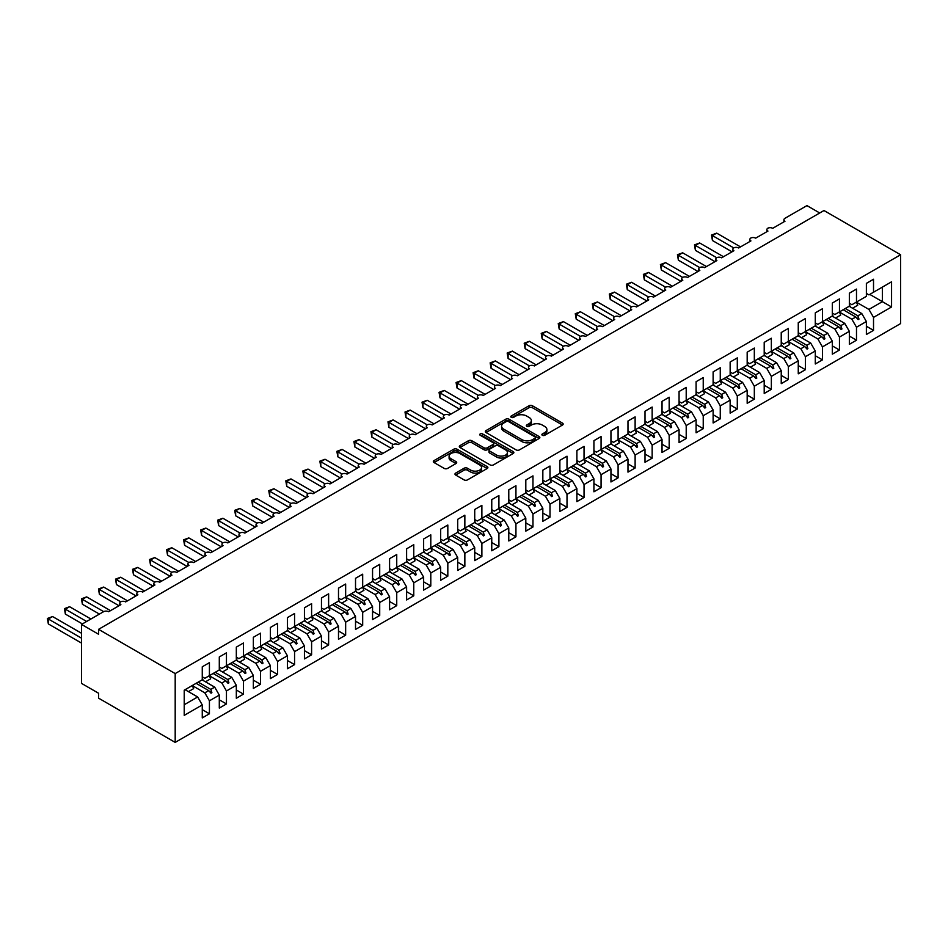 <?xml version="1.0" encoding="UTF-8"?>
<svg xmlns="http://www.w3.org/2000/svg" width="948" height="948" viewBox="0 0 948 948"><rect width="100%" height="100%" fill="white"/><g stroke="black" fill="none" stroke-linecap="round" stroke-linejoin="round"><path stroke-width="1.42" d="M542.375 435.298A1.659 0.96 0 0 0 544.709 435.298L562.472 425.036A2.358 1.363 0 0 0 563.159 424.076A2.358 1.363 0 0 0 562.472 423.104L532.385 405.744A2.358 1.363 0 0 0 529.043 405.744L511.28 415.994A1.659 0.96 0 0 0 510.794 416.67A1.659 0.96 0 0 0 511.28 417.345A1.659 0.96 0 0 0 513.626 417.345L515.925 416.018A7.56 4.373 0 0 1 526.626 416.018L529.126 417.464A7.56 4.373 0 0 1 531.342 420.556A7.56 4.373 0 0 1 529.126 423.638L526.827 424.965A1.659 0.96 0 0 0 526.341 425.64A1.659 0.96 0 0 0 526.827 426.316A1.659 0.96 0 0 0 529.174 426.316L531.472 424.988A7.56 4.373 0 0 1 542.161 424.988L544.673 426.434A7.56 4.373 0 0 1 546.889 429.527A7.56 4.373 0 0 1 544.673 432.62L542.375 433.947A1.659 0.96 0 0 0 541.889 434.622A1.659 0.96 0 0 0 542.375 435.298L542.375 433.947M455.668 473.099A2.358 1.363 0 0 0 454.981 474.059A2.358 1.363 0 0 0 455.668 475.031L464.105 479.901A2.358 1.363 0 0 0 467.447 479.901L487.177 468.513A2.358 1.363 0 0 0 487.865 467.554A2.358 1.363 0 0 0 487.177 466.582L457.09 449.21A2.358 1.363 0 0 0 453.748 449.21L434.018 460.598A2.358 1.363 0 0 0 433.331 461.569A2.358 1.363 0 0 0 434.018 462.529L444.221 468.419A2.358 1.363 0 0 0 447.563 468.419L456 463.548A2.358 1.363 0 0 0 456.699 462.577A2.358 1.363 0 0 0 456 461.617L450.94 458.69A6.328 3.65 0 0 1 449.091 456.118A6.328 3.65 0 0 1 453.002 452.741A6.328 3.65 0 0 1 459.887 453.535L479.7 464.97A6.328 3.65 0 0 1 481.548 467.554A6.328 3.65 0 0 1 477.638 470.919A6.328 3.65 0 0 1 470.753 470.125L467.447 468.229A2.358 1.363 0 0 0 464.105 468.229L455.668 473.099L455.668 475.031M900.6 254.763L175.19 673.578L175.19 742.391L900.6 323.588L900.6 254.763L823.978 210.527L98.568 629.33L98.568 634.248L81.54 624.412L103.51 611.733A3.614 2.086 180 0 1 108.617 611.733L120.882 604.658A3.614 2.086 0 0 1 119.815 603.177A3.614 2.086 0 0 1 120.716 601.802A3.614 2.086 180 0 1 125.646 601.909L137.898 594.823A3.614 2.086 0 0 1 136.844 593.353A3.614 2.086 0 0 1 137.744 591.979A3.614 2.086 180 0 1 142.674 592.073L154.927 584.999A3.614 2.086 0 0 1 153.872 583.518A3.614 2.086 0 0 1 154.773 582.143A3.614 2.086 180 0 1 159.702 582.238L171.955 575.163A3.614 2.086 0 0 1 170.901 573.682A3.614 2.086 0 0 1 171.801 572.319A3.614 2.086 180 0 1 176.731 572.414L188.984 565.328A3.614 2.086 0 0 1 187.929 563.859A3.614 2.086 0 0 1 188.83 562.484A3.614 2.086 180 0 1 193.759 562.579L206.012 555.504A3.614 2.086 0 0 1 204.958 554.023A3.614 2.086 0 0 1 205.858 552.648A3.614 2.086 180 0 1 210.788 552.743L223.041 545.669A3.614 2.086 0 0 1 221.986 544.199A3.614 2.086 0 0 1 222.887 542.825A3.614 2.086 180 0 1 227.816 542.92L240.069 535.833A3.614 2.086 0 0 1 239.014 534.364A3.614 2.086 0 0 1 239.915 532.989A3.614 2.086 180 0 1 244.845 533.084L257.098 526.01A3.614 2.086 0 0 1 256.043 524.528A3.614 2.086 0 0 1 256.932 523.154A3.614 2.086 180 0 1 261.873 523.249L274.126 516.174A3.614 2.086 0 0 1 273.071 514.705A3.614 2.086 0 0 1 273.96 513.33A3.614 2.086 180 0 1 278.902 513.425L291.154 506.339A3.614 2.086 0 0 1 290.1 504.869A3.614 2.086 0 0 1 290.989 503.495A3.614 2.086 180 0 1 295.93 503.589L308.183 496.515A3.614 2.086 0 0 1 307.128 495.034A3.614 2.086 0 0 1 308.017 493.671A3.614 2.086 180 0 1 312.959 493.766L325.211 486.68A3.614 2.086 0 0 1 324.157 485.21A3.614 2.086 0 0 1 325.046 483.836A3.614 2.086 180 0 1 329.987 483.93L342.24 476.856A3.614 2.086 0 0 1 341.185 475.375A3.614 2.086 0 0 1 342.074 474A3.614 2.086 180 0 1 347.015 474.095L359.268 467.02A3.614 2.086 0 0 1 358.214 465.539A3.614 2.086 0 0 1 359.102 464.176A3.614 2.086 180 0 1 364.044 464.271L376.297 457.185A3.614 2.086 0 0 1 375.242 455.715A3.614 2.086 0 0 1 376.131 454.341A3.614 2.086 180 0 1 381.072 454.436L393.325 447.361A3.614 2.086 0 0 1 392.271 445.88A3.614 2.086 0 0 1 393.159 444.505A3.614 2.086 180 0 1 398.101 444.6L410.354 437.526A3.614 2.086 0 0 1 409.299 436.056A3.614 2.086 0 0 1 410.188 434.682A3.614 2.086 180 0 1 415.129 434.776L427.382 427.69A3.614 2.086 0 0 1 426.327 426.221A3.614 2.086 0 0 1 427.216 424.846A3.614 2.086 180 0 1 432.158 424.941L444.411 417.867A3.614 2.086 0 0 1 443.356 416.385A3.614 2.086 0 0 1 444.245 415.011A3.614 2.086 180 0 1 449.186 415.106L461.439 408.031A3.614 2.086 0 0 1 460.384 406.562A3.614 2.086 0 0 1 461.273 405.187A3.614 2.086 180 0 1 466.215 405.282L478.467 398.196A3.614 2.086 0 0 1 477.413 396.726A3.614 2.086 0 0 1 478.302 395.352A3.614 2.086 180 0 1 483.243 395.446L495.496 388.372A3.614 2.086 0 0 1 494.441 386.891A3.614 2.086 0 0 1 495.33 385.528A3.614 2.086 180 0 1 500.271 385.623L512.524 378.536A3.614 2.086 0 0 1 511.47 377.067A3.614 2.086 0 0 1 512.358 375.692A3.614 2.086 180 0 1 517.288 375.787L529.553 368.713A3.614 2.086 0 0 1 528.498 367.231A3.614 2.086 0 0 1 529.387 365.857A3.614 2.086 180 0 1 534.317 365.952L546.581 358.877A3.614 2.086 0 0 1 545.527 357.396A3.614 2.086 0 0 1 546.415 356.033A3.614 2.086 180 0 1 551.345 356.128L563.61 349.042A3.614 2.086 0 0 1 562.555 347.572A3.614 2.086 0 0 1 563.444 346.198A3.614 2.086 180 0 1 568.373 346.293L580.638 339.218A3.614 2.086 0 0 1 579.584 337.737A3.614 2.086 0 0 1 580.472 336.362A3.614 2.086 180 0 1 585.402 336.457L597.667 329.383A3.614 2.086 0 0 1 596.612 327.913A3.614 2.086 0 0 1 597.501 326.539A3.614 2.086 180 0 1 602.43 326.633L614.695 319.547A3.614 2.086 0 0 1 613.64 318.078A3.614 2.086 0 0 1 614.529 316.703A3.614 2.086 180 0 1 619.459 316.798L631.724 309.723A3.614 2.086 0 0 1 630.669 308.242A3.614 2.086 0 0 1 631.558 306.868A3.614 2.086 180 0 1 636.487 306.962L648.752 299.888A3.614 2.086 0 0 1 647.697 298.419A3.614 2.086 0 0 1 648.586 297.044A3.614 2.086 180 0 1 653.516 297.139L665.78 290.052A3.614 2.086 0 0 1 664.726 288.583A3.614 2.086 0 0 1 665.615 287.208A3.614 2.086 180 0 1 670.544 287.303L682.809 280.229A3.614 2.086 0 0 1 681.754 278.748A3.614 2.086 0 0 1 682.643 277.385A3.614 2.086 180 0 1 687.573 277.48L699.837 270.393A3.614 2.086 0 0 1 698.783 268.924A3.614 2.086 0 0 1 699.671 267.549A3.614 2.086 180 0 1 704.601 267.644L716.866 260.57A3.614 2.086 0 0 1 715.811 259.088A3.614 2.086 0 0 1 716.7 257.714A3.614 2.086 180 0 1 721.629 257.809L733.894 250.734A3.614 2.086 0 0 1 732.84 249.265A3.614 2.086 0 0 1 733.728 247.89A3.614 2.086 180 0 1 738.658 247.985L750.923 240.899A3.614 2.086 0 0 1 749.868 239.429A3.614 2.086 0 0 1 750.757 238.055A3.614 2.086 180 0 1 755.686 238.149L767.951 231.075A3.614 2.086 0 0 1 766.896 229.594A3.614 2.086 0 0 1 767.785 228.219A3.614 2.086 180 0 1 772.715 228.314L784.98 221.239A3.614 2.086 0 0 1 783.925 219.77A3.614 2.086 0 0 1 784.98 218.289L806.949 205.609L819.712 212.98M175.19 673.578L98.568 629.33M516.091 449.885A2.358 1.363 0 0 0 519.433 449.885L539.151 438.497A2.358 1.363 0 0 0 539.85 437.538A2.358 1.363 0 0 0 539.151 436.578L509.064 419.206A2.358 1.363 0 0 0 505.722 419.206L486.004 430.593A2.358 1.363 0 0 0 485.317 431.553A2.358 1.363 0 0 0 486.004 432.513L516.091 449.885M480.897 435.653A1.659 0.96 0 0 1 482.579 435.879L482.579 433.923L513.164 451.58A2.358 1.363 0 0 1 513.852 452.54A2.358 1.363 0 0 1 513.164 453.511L493.446 464.899A2.358 1.363 0 0 1 490.104 464.899L460.017 447.527L468.454 442.692L468.454 440.725L460.017 445.596A2.358 1.363 0 0 0 459.318 446.555A2.358 1.363 0 0 0 460.017 447.527L460.017 445.596M468.454 442.692A2.358 1.363 0 0 1 471.796 442.692L471.796 440.725A2.358 1.363 0 0 0 468.454 440.725M471.796 440.725L484.001 447.764A2.358 1.363 0 0 0 487.343 447.764L492.936 444.529A2.358 1.363 0 0 0 493.635 443.569A2.358 1.363 0 0 0 492.936 442.598L480.233 435.274A1.659 0.96 0 0 1 479.747 434.599A1.659 0.96 0 0 1 480.778 433.71A1.659 0.96 0 0 1 482.579 433.923M202.268 676.813L204.827 678.294L209.425 675.64L209.425 662.664L202.268 666.788L202.268 679.763L184.22 690.191L184.22 715.361L202.268 704.933L197.67 696.97L185.073 689.694M202.268 709.649L209.425 713.785L209.425 700.809L219.296 695.109L214.698 687.134L202.102 679.87M188.439 691.637L193.629 688.639A19.268 11.127 60 0 0 192.243 685.558L204.827 692.846L209.425 700.809M219.296 666.989L221.856 668.459L226.453 665.804L226.453 652.828L219.296 656.952L219.296 669.94L209.425 675.64M219.296 699.825L226.453 703.949L226.453 690.974L236.325 685.274L231.727 677.31L219.13 670.035M205.467 681.813L210.657 678.815A19.268 11.127 60 0 0 209.271 675.723L221.856 683.01L226.453 690.974M236.325 657.154L238.884 658.635L243.482 655.98L243.482 642.993L236.325 647.129L236.325 660.104L226.453 665.804M236.325 689.99L243.482 694.126L243.482 681.138L253.353 675.438L248.755 667.475L236.159 660.199M226.323 665.923L238.884 673.175L243.482 681.138M253.353 647.318L255.913 648.799L260.51 646.145L260.51 633.169L253.353 637.293L253.353 650.269L243.482 655.98M253.353 680.154L260.51 684.29L260.51 671.314L270.381 665.615L265.784 657.651L253.187 650.375M239.524 662.142L244.714 659.144A19.268 11.127 60 0 0 243.328 656.063L255.913 663.351L260.51 671.314M270.381 637.494L272.941 638.964L277.539 636.309L277.539 623.334L270.381 627.469L270.381 640.445L260.51 646.145M270.381 670.331L277.539 674.455L277.539 661.479L287.41 655.779L282.812 647.816L270.216 640.54M260.38 646.263L272.941 653.516L277.539 661.479M287.41 627.659L289.969 629.14L294.567 626.486L294.567 613.498L287.41 617.634L287.41 630.61L277.539 636.309M287.41 660.495L294.567 664.631L294.567 651.655L304.438 645.944L299.841 637.98L287.244 630.704M273.581 642.483L278.771 639.485A19.268 11.127 60 0 0 277.385 636.404L289.969 643.692L294.567 651.655M304.438 617.835L306.998 619.305L311.596 616.65L311.596 603.675L304.438 607.798L304.438 620.774L294.567 626.486M304.438 650.672L311.596 654.795L311.596 641.82L321.467 636.12L316.869 628.157L304.272 620.881M294.437 626.604L306.998 633.856L311.596 641.82M321.467 608L324.026 609.469L328.624 606.815L328.624 593.839L321.467 597.975L321.467 610.95L311.596 616.65M321.467 640.836L328.624 644.96L328.624 631.984L338.495 626.284L333.897 618.321L321.301 611.045M311.465 616.769L324.026 624.021L328.624 631.984M338.495 598.164L341.055 599.646L345.653 596.991L345.653 584.015L338.495 588.139L338.495 601.115L328.624 606.815M338.495 631.001L345.653 635.136L345.653 622.161L355.524 616.449L350.926 608.486L338.329 601.21M328.482 606.933L341.055 614.197L345.653 622.161M355.524 588.341L358.083 589.81L362.681 587.156L362.681 574.18L355.524 578.304L355.524 591.291L345.653 596.991M355.524 621.177L362.681 625.301L362.681 612.325L372.552 606.625L367.954 598.662L355.358 591.386M345.51 597.11L358.083 604.362L362.681 612.325M372.552 578.505L375.112 579.975L379.71 577.32L379.71 564.344L372.552 568.48L372.552 581.456L362.681 587.156M372.552 611.341L379.71 615.465L379.71 602.49L389.581 596.79L384.983 588.827L372.386 581.551M362.539 587.274L375.112 594.526L379.71 602.49M389.581 568.67L392.14 570.151L396.738 567.496L396.738 554.521L389.581 558.645L389.581 571.62L379.71 577.32M389.581 601.506L396.738 605.642L396.738 592.666L406.609 586.966L402.011 579.003L389.415 571.727M379.567 577.451L392.14 584.703L396.738 592.666M406.609 558.846L409.169 560.315L413.766 557.661L413.766 544.685L406.609 548.809L406.609 561.797L396.738 567.496M406.609 591.682L413.766 595.806L413.766 582.83L423.638 577.131L419.04 569.167L406.443 561.891M396.596 567.615L409.169 574.867L413.766 582.83M423.638 549.011L426.197 550.492L430.795 547.837L430.795 534.85L423.638 538.985L423.638 551.961L413.766 557.661M423.638 581.847L430.795 585.983L430.795 572.995L440.666 567.295L436.068 559.332L423.472 552.056M413.624 557.779L426.197 565.032L430.795 572.995M440.666 539.175L443.226 540.656L447.823 538.002L447.823 525.026L440.666 529.15L440.666 542.126L430.795 547.837M440.666 572.011L447.823 576.147L447.823 563.171L457.694 557.471L453.097 549.508L440.5 542.232M426.837 553.999L432.027 551.001A19.268 11.127 60 0 0 430.641 547.92L443.226 555.208L447.823 563.171M457.694 529.351L460.254 530.821L464.852 528.166L464.852 515.191L457.694 519.326L457.694 532.302L447.823 538.002M457.694 562.188L464.852 566.312L464.852 553.336L474.723 547.636L470.125 539.673L457.529 532.397M443.865 544.176L449.056 541.178A19.268 11.127 60 0 0 447.669 538.085L460.254 545.373L464.852 553.336M474.723 519.516L477.282 520.997L481.88 518.343L481.88 505.367L474.723 509.491L474.723 522.466L464.852 528.166M474.723 552.352L481.88 556.488L481.88 543.512L491.751 537.8L487.154 529.837L474.557 522.561M460.894 534.34L466.084 531.342A19.268 11.127 60 0 0 464.698 528.261L477.282 535.549L481.88 543.512M491.751 509.692L494.311 511.162L498.909 508.507L498.909 495.531L491.751 499.655L491.751 512.631L481.88 518.343M491.751 542.529L498.909 546.652L498.909 533.677L508.78 527.977L504.182 520.014L491.585 512.738M481.738 518.461L494.311 525.713L498.909 533.677M508.78 499.857L511.339 501.326L515.937 498.672L515.937 485.696L508.78 489.832L508.78 502.807L498.909 508.507M508.78 532.693L515.937 536.817L515.937 523.841L525.808 518.141L521.21 510.178L508.614 502.902M494.951 514.681L500.141 511.683A19.268 11.127 60 0 0 498.755 508.59L511.339 515.878L515.937 523.841M525.808 490.021L528.368 491.502L532.966 488.848L532.966 475.872L525.808 479.996L525.808 492.972L515.937 498.672M525.808 522.858L532.966 526.993L532.966 514.017L542.837 508.306L538.239 500.343L525.642 493.067M515.795 498.802L528.368 506.054L532.966 514.017M542.837 480.198L545.396 481.667L549.994 479.013L549.994 466.037L542.837 470.161L542.837 483.148L532.966 488.848M542.837 513.034L549.994 517.158L549.994 504.182L559.865 498.482L555.267 490.519L542.671 483.243M532.823 488.967L545.396 496.219L549.994 504.182M559.865 470.362L562.413 471.831L567.011 469.177L567.011 456.201L559.865 460.337L559.865 473.313L549.994 479.013M559.865 503.198L567.011 507.322L567.011 494.346L576.894 488.647L572.296 480.683L559.699 473.408M549.852 479.131L562.413 486.383L567.011 494.346M576.894 460.527L579.441 462.008L584.039 459.353L584.039 446.378L576.894 450.501L576.894 463.477L567.011 469.177M576.894 493.363L584.039 497.499L584.039 484.523L593.922 478.823L589.324 470.86L576.728 463.584M566.88 469.307L579.441 476.56L584.039 484.523M593.922 450.703L596.47 452.172L601.068 449.518L601.068 436.542L593.922 440.678L593.922 453.654L584.039 459.353M593.922 483.539L601.068 487.663L601.068 474.687L610.95 468.987L606.353 461.024L593.756 453.748M583.909 459.472L596.47 466.724L601.068 474.687M610.95 440.867L613.498 442.349L618.096 439.694L618.096 426.707L610.95 430.842L610.95 443.818L601.068 449.518M610.95 473.704L618.096 477.839L618.096 464.852L627.979 459.152L623.381 451.189L610.785 443.913M600.937 449.636L613.498 456.889L618.096 464.852M627.979 431.032L630.527 432.513L635.124 429.859L635.124 416.883L627.979 421.007L627.979 433.983L618.096 439.694M627.979 463.88L635.124 468.004L635.124 455.028L645.007 449.328L640.41 441.365L627.801 434.089M617.966 439.813L630.527 447.065L635.124 455.028M645.007 421.208L647.555 422.678L652.153 420.023L652.153 407.048L645.007 411.183L645.007 424.159L635.124 429.859M645.007 454.045L652.153 458.168L652.153 445.193L662.036 439.493L657.438 431.53L644.83 424.254M634.994 429.977L647.555 437.229L652.153 445.193M662.036 411.373L664.584 412.854L669.181 410.2L669.181 397.224L662.036 401.348L662.036 414.323L652.153 420.023M662.036 444.209L669.181 448.345L669.181 435.369L679.064 429.657L674.466 421.694L661.858 414.418M652.023 420.142L664.584 427.406L669.181 435.369M679.064 401.549L681.612 403.019L686.21 400.364L686.21 387.388L679.064 391.512L679.064 404.488L669.181 410.2M679.064 434.385L686.21 438.509L686.21 425.534L696.093 419.834L691.495 411.87L678.886 404.595M665.235 416.373L670.426 413.364A19.268 11.127 60 0 0 669.039 410.283L681.612 417.57L686.21 425.534M696.093 391.714L698.64 393.183L703.238 390.529L703.238 377.553L696.093 381.689L696.093 394.664L686.21 400.364M696.093 424.55L703.238 428.674L703.238 415.698L713.121 409.998L708.523 402.035L695.915 394.759M682.264 406.538L687.454 403.54A19.268 11.127 60 0 0 686.068 400.447L698.64 407.735L703.238 415.698M713.121 381.878L715.669 383.359L720.267 380.705L720.267 367.729L713.121 371.853L713.121 384.829L703.238 390.529M713.121 414.714L720.267 418.85L720.267 405.874L730.15 400.163L725.552 392.199L712.943 384.924M699.292 396.702L704.483 393.704A19.268 11.127 60 0 0 703.096 390.623L715.669 397.911L720.267 405.874M730.15 372.054L732.697 373.524L737.295 370.869L737.295 357.894L730.15 362.018L730.15 375.005L720.267 380.705M730.15 404.891L737.295 409.015L737.295 396.039L747.178 390.339L742.58 382.376L729.972 375.1M716.321 386.879L721.511 383.881A19.268 11.127 60 0 0 720.125 380.788L732.697 388.076L737.295 396.039M747.178 362.219L749.726 363.688L754.324 361.034L754.324 348.058L747.178 352.194L747.178 365.17L737.295 370.869M747.178 395.055L754.324 399.191L754.324 386.203L764.207 380.504L759.609 372.54L747 365.264M737.165 370.988L749.726 378.24L754.324 386.203M764.207 352.383L766.754 353.865L771.352 351.21L771.352 338.235L764.207 342.358L764.207 355.334L754.324 361.034M764.207 385.22L771.352 389.355L771.352 376.38L781.235 370.68L776.637 362.717L764.029 355.441M754.193 361.164L766.754 368.416L771.352 376.38M781.235 342.56L783.783 344.029L788.38 341.375L788.38 328.399L781.235 332.535L781.235 345.51L771.352 351.21M781.235 375.396L788.38 379.52L788.38 366.544L798.263 360.844L793.666 352.881L781.057 345.605M771.222 351.329L783.783 358.581L788.38 366.544M798.263 332.724L800.811 334.206L805.409 331.551L805.409 318.564L798.263 322.699L798.263 335.675L788.38 341.375M798.263 365.561L805.409 369.696L805.409 356.709L815.292 351.009L810.694 343.046L798.086 335.77M788.25 341.493L800.811 348.746L805.409 356.709M815.292 322.889L817.84 324.37L822.437 321.716L822.437 308.74L815.292 312.864L815.292 325.839L805.409 331.551M815.292 355.737L822.437 359.861L822.437 346.885L832.32 341.185L827.723 333.222L815.114 325.946M805.279 331.67L817.84 338.922L822.437 346.885M832.32 313.065L834.868 314.535L839.466 311.88L839.466 298.904L832.32 303.04L832.32 316.016L822.437 321.716M832.32 345.901L839.466 350.025L839.466 337.05L849.349 331.35L844.751 323.387L832.143 316.111M822.307 321.834L834.868 329.086L839.466 337.05M849.349 303.23L851.897 304.711L856.494 302.057L856.494 289.081L849.349 293.205L849.349 306.18L839.466 311.88M849.349 336.066L856.494 340.202L856.494 327.226L866.377 321.514L866.377 334.502L873.523 330.366L873.523 317.39L891.57 306.974L882.375 301.665L882.375 287.114L891.57 281.805L891.57 306.974M839.336 311.999L851.897 319.263L856.494 327.226M866.377 293.406L868.925 294.875L873.523 292.221L873.523 279.245L866.377 283.369L866.377 296.345L856.494 302.057M866.377 326.242L873.523 330.366M856.364 302.175L868.925 309.427L873.523 317.39M81.54 624.412L81.54 683.401L98.568 693.237L98.568 698.155L175.19 742.391M209.425 713.785L202.268 717.909L202.268 704.933M226.453 703.949L219.296 708.085L219.296 695.109M243.482 694.126L236.325 698.249L236.325 685.274M260.51 684.29L253.353 688.414L253.353 675.438M277.539 674.455L270.381 678.59L270.381 665.615M294.567 664.631L287.41 668.755L287.41 655.779M311.596 654.795L304.438 658.919L304.438 645.944M328.624 644.96L321.467 649.096L321.467 636.12M345.653 635.136L338.495 639.26L338.495 626.284M362.681 625.301L355.524 629.436L355.524 616.449M379.71 615.465L372.552 619.601L372.552 606.625M396.738 605.642L389.581 609.765L389.581 596.79M413.766 595.806L406.609 599.942L406.609 586.966M430.795 585.983L423.638 590.106L423.638 577.131M447.823 576.147L440.666 580.271L440.666 567.295M464.852 566.312L457.694 570.447L457.694 557.471M481.88 556.488L474.723 560.612L474.723 547.636M498.909 546.652L491.751 550.776L491.751 537.8M515.937 536.817L508.78 540.952L508.78 527.977M532.966 526.993L525.808 531.117L525.808 518.141M549.994 517.158L542.837 521.293L542.837 508.306M567.011 507.322L559.865 511.458L559.865 498.482M584.039 497.499L576.894 501.622L576.894 488.647M601.068 487.663L593.922 491.799L593.922 478.823M618.096 477.839L610.95 481.963L610.95 468.987M635.124 468.004L627.979 472.128L627.979 459.152M652.153 458.168L645.007 462.304L645.007 449.328M669.181 448.345L662.036 452.469L662.036 439.493M686.21 438.509L679.064 442.633L679.064 429.657M703.238 428.674L696.093 432.809L696.093 419.834M720.267 418.85L713.121 422.974L713.121 409.998M737.295 409.015L730.15 413.15L730.15 400.163M754.324 399.191L747.178 403.315L747.178 390.339M771.352 389.355L764.207 393.479L764.207 380.504M788.38 379.52L781.235 383.656L781.235 370.68M805.409 369.696L798.263 373.82L798.263 360.844M822.437 359.861L815.292 363.985L815.292 351.009M839.466 350.025L832.32 354.161L832.32 341.185M856.494 340.202L849.349 344.325L849.349 331.35M873.523 292.221L891.57 281.805M210.812 674.834L211.89 674.218M198.203 682.11L210.812 689.386L214.698 687.134M204.827 692.846L208.714 690.594L211.037 693.189L211.89 692.692L210.812 689.386M196.118 683.318L208.714 690.594M227.84 665.01L228.918 664.382M215.232 672.286L227.84 679.562L231.727 677.31M221.856 683.01L225.743 680.759L228.065 683.354L228.918 682.868L227.84 679.562M213.146 673.483L225.743 680.759M244.868 655.175L245.947 654.547M232.26 662.451L244.868 669.726L248.755 667.475M238.884 673.175L242.771 670.935L245.094 673.518L245.947 673.033L244.868 669.726M230.174 663.659L242.771 670.935M261.897 645.339L262.975 644.723M249.288 652.615L261.897 659.891L265.784 657.651M255.913 663.351L259.799 661.1L262.122 663.695L262.975 663.197L261.897 659.891M247.203 653.824L259.799 661.1M278.925 635.515L280.004 634.887M266.317 642.791L278.925 650.067L282.812 647.816M272.941 653.516L276.828 651.264L279.15 653.859L280.004 653.373L278.925 650.067M264.231 644L276.828 651.264M295.954 625.68L297.032 625.052M283.345 632.956L295.954 640.232L299.841 637.98M289.969 643.692L293.856 641.44L296.179 644.036L297.032 643.538L295.954 640.232M281.26 634.165L293.856 641.44M312.982 615.845L314.061 615.228M300.374 623.12L312.982 630.396L316.869 628.157M306.998 633.856L310.885 631.605L313.207 634.2L314.061 633.702L312.982 630.396M298.288 624.329L310.885 631.605M330.011 606.021L331.089 605.393M317.402 613.297L330.011 620.573L333.897 618.321M324.026 624.021L327.913 621.781L330.236 624.365L331.089 623.879L330.011 620.573M315.317 614.505L327.913 621.781M347.039 596.185L348.117 595.557M334.431 603.461L347.039 610.737L350.926 608.486M341.055 614.197L344.942 611.946L347.264 614.541L348.117 614.043L347.039 610.737M332.345 604.67L344.942 611.946M364.068 586.362L365.146 585.734M351.459 593.626L364.068 600.902L367.954 598.662M358.083 604.362L361.97 602.11L364.293 604.706L365.146 604.22L364.068 600.902M349.374 594.834L361.97 602.11M381.096 576.526L382.174 575.898M368.488 583.802L381.096 591.078L384.983 588.827M375.112 594.526L378.999 592.287L381.321 594.87L382.174 594.384L381.096 591.078M366.402 585.011L378.999 592.287M398.124 566.691L399.203 566.075M385.516 573.967L398.124 581.243L402.011 579.003M392.14 584.703L396.027 582.451L398.35 585.046L399.203 584.549L398.124 581.243M383.43 575.175L396.027 582.451M415.153 556.867L416.231 556.239M402.545 564.143L415.153 571.419L419.04 569.167M409.169 574.867L413.055 572.616L415.378 575.211L416.231 574.725L415.153 571.419M400.459 565.34L413.055 572.616M432.181 547.032L433.26 546.404M419.573 554.307L432.181 561.583L436.068 559.332M426.197 565.032L430.084 562.792L432.406 565.375L433.26 564.889L432.181 561.583M417.487 555.516L430.084 562.792M449.21 537.196L450.288 536.58M436.601 544.472L449.21 551.748L453.097 549.508M443.226 555.208L447.112 552.957L449.435 555.552L450.288 555.054L449.21 551.748M434.516 545.681L447.112 552.957M466.238 527.372L467.317 526.744M453.63 534.648L466.238 541.924L470.125 539.673M460.254 545.373L464.141 543.121L466.463 545.716L467.317 545.23L466.238 541.924M451.544 535.857L464.141 543.121M483.267 517.537L484.345 516.909M470.658 524.813L483.267 532.089L487.154 529.837M477.282 535.549L481.169 533.297L483.492 535.893L484.345 535.395L483.267 532.089M468.573 526.021L481.169 533.297M500.295 507.701L501.374 507.085M487.687 514.977L500.295 522.253L504.182 520.014M494.311 525.713L498.198 523.462L500.52 526.057L501.374 525.559L500.295 522.253M485.601 516.186L498.198 523.462M517.312 497.878L518.402 497.25M504.715 505.154L517.312 512.43L521.21 510.178M511.339 515.878L515.226 513.638L517.549 516.222L518.402 515.736L517.312 512.43M502.63 506.362L515.226 513.638M534.34 488.042L535.43 487.414M521.744 495.318L534.34 502.594L538.239 500.343M528.368 506.054L532.255 503.803L534.577 506.398L535.43 505.9L534.34 502.594M519.658 496.527L532.255 503.803M551.369 478.219L552.459 477.591M538.772 485.495L551.369 492.759L555.267 490.519M545.396 496.219L549.283 493.967L551.606 496.562L552.459 496.077L551.369 492.759M536.687 486.691L549.283 493.967M568.397 468.383L569.487 467.755M555.801 475.659L568.397 482.935L572.296 480.683M562.413 486.383L566.312 484.144L568.634 486.727L569.487 486.241L568.397 482.935M553.715 476.868L566.312 484.144M585.426 458.548L586.516 457.931M572.829 465.824L585.426 473.099L589.324 470.86M579.441 476.56L583.34 474.308L585.663 476.903L586.516 476.406L585.426 473.099M570.743 467.032L583.34 474.308M602.454 448.724L603.544 448.096M589.857 456L602.454 463.276L606.353 461.024M596.47 466.724L600.368 464.473L602.691 467.068L603.544 466.582L602.454 463.276M587.772 457.197L600.368 464.473M619.482 438.888L620.573 438.26M606.886 446.164L619.482 453.44L623.381 451.189M613.498 456.889L617.397 454.649L619.719 457.232L620.573 456.746L619.482 453.44M604.8 447.373L617.397 454.649M636.511 429.053L637.601 428.437M623.914 436.329L636.511 443.605L640.41 441.365M630.527 447.065L634.425 444.813L636.748 447.409L637.601 446.911L636.511 443.605M621.829 437.538L634.425 444.813M653.539 419.229L654.63 418.601M640.943 426.505L653.539 433.781L657.438 431.53M647.555 437.229L651.454 434.99L653.776 437.573L654.63 437.087L653.539 433.781M638.857 427.714L651.454 434.99M670.568 409.394L671.658 408.766M657.971 416.67L670.568 423.946L674.466 421.694M664.584 427.406L668.482 425.154L670.805 427.749L671.658 427.252L670.568 423.946M655.886 417.878L668.482 425.154M687.596 399.558L688.686 398.942M675 406.834L687.596 414.11L691.495 411.87M681.612 417.57L685.511 415.319L687.833 417.914L688.686 417.416L687.596 414.11M672.902 408.043L685.511 415.319M704.625 389.735L705.715 389.107M692.028 397.011L704.625 404.286L708.523 402.035M698.64 407.735L702.539 405.495L704.862 408.078L705.715 407.593L704.625 404.286M689.931 398.219L702.539 405.495M721.653 379.899L722.743 379.271M709.057 387.175L721.653 394.451L725.552 392.199M715.669 397.911L719.568 395.66L721.89 398.255L722.743 397.757L721.653 394.451M706.959 388.384L719.568 395.66M738.682 370.076L739.772 369.447M726.085 377.351L738.682 384.615L742.58 382.376M732.697 388.076L736.596 385.824L738.919 388.419L739.772 387.933L738.682 384.615M723.988 378.548L736.596 385.824M755.71 360.24L756.8 359.612M743.114 367.516L755.71 374.792L759.609 372.54M749.726 378.24L753.624 376.001L755.947 378.584L756.8 378.098L755.71 374.792M741.016 368.725L753.624 376.001M772.739 350.404L773.829 349.788M760.142 357.68L772.739 364.956L776.637 362.717M766.754 368.416L770.653 366.165L772.976 368.76L773.829 368.262L772.739 364.956M758.045 358.889L770.653 366.165M789.767 340.581L790.857 339.953M777.17 347.857L789.767 355.133L793.666 352.881M783.783 358.581L787.681 356.329L790.004 358.925L790.857 358.439L789.767 355.133M775.073 349.054L787.681 356.329M806.795 330.745L807.886 330.117M794.199 338.021L806.795 345.297L810.694 343.046M800.811 348.746L804.71 346.506L807.032 349.089L807.886 348.603L806.795 345.297M792.101 339.23L804.71 346.506M823.824 320.91L824.914 320.294M811.227 328.186L823.824 335.462L827.723 333.222M817.84 338.922L821.738 336.67L824.061 339.266L824.914 338.768L823.824 335.462M809.13 329.394L821.738 336.67M840.852 311.086L841.942 310.458M828.256 318.362L840.852 325.638L844.751 323.387M834.868 329.086L838.767 326.847L841.089 329.43L841.942 328.944L840.852 325.638M826.158 319.571L838.767 326.847M857.881 301.251L858.971 300.623M845.284 308.527L857.881 315.803L861.779 313.551L849.171 306.275M851.897 319.263L855.795 317.011L858.118 319.606L858.971 319.109L857.881 315.803M843.187 309.735L855.795 317.011M861.779 313.551L866.377 321.514M868.925 309.427L882.375 301.665L869.778 294.39M184.22 704.743L197.67 696.97M856.293 317.568L858.971 319.109M839.264 327.392L841.942 328.944M822.236 337.227L824.914 338.768M805.207 347.063L807.886 348.603M788.179 356.886L790.857 358.439M771.151 366.722L773.829 368.262M754.122 376.546L756.8 378.098M737.094 386.381L739.772 387.933M720.065 396.217L722.743 397.757M703.037 406.04L705.715 407.593M686.008 415.876L688.686 417.416M668.98 425.711L671.658 427.252M651.951 435.535L654.63 437.087M634.923 445.37L637.601 446.911M617.895 455.206L620.573 456.746M600.866 465.03L603.544 466.582M583.838 474.865L586.516 476.406M566.809 484.689L569.487 486.241M549.781 494.524L552.459 496.077M532.752 504.36L535.43 505.9M515.724 514.183L518.402 515.736M498.695 524.019L501.374 525.559M481.667 533.854L484.345 535.395M464.639 543.678L467.317 545.23M447.61 553.514L450.288 555.054M430.582 563.349L433.26 564.889M413.553 573.173L416.231 574.725M396.525 583.008L399.203 584.549M379.496 592.832L382.174 594.384M362.468 602.667L365.146 604.22M345.439 612.503L348.117 614.043M328.411 622.326L331.089 623.879M311.382 632.162L314.061 633.702M294.354 641.997L297.032 643.538M277.326 651.821L280.004 653.373M260.297 661.657L262.975 663.197M243.269 671.492L245.947 673.033M226.24 681.316L228.918 682.868M209.212 691.151L211.89 692.692M543.038 435.523L544.673 434.587A7.56 4.373 0 0 0 546.889 431.494L546.889 429.527M531.342 420.556L531.342 422.524A7.56 4.373 0 0 1 529.126 425.605L527.491 426.553M562.472 423.104L562.472 425.036L532.385 407.711A2.358 1.363 0 0 0 529.043 407.711L511.944 417.582M539.128 438.521L509.064 421.173A2.358 1.363 0 0 0 505.722 421.173L486.04 432.537L486.004 430.593M534.98 438.213A1.659 0.96 0 0 0 535.466 437.538A1.659 0.96 0 0 0 534.98 436.862L508.566 421.611A1.659 0.96 0 0 0 506.232 421.611L503.803 423.009A7.56 4.373 0 0 0 501.587 426.102A7.56 4.373 0 0 0 503.803 429.195L521.862 439.611A7.56 4.373 0 0 0 532.551 439.611L534.98 438.213L534.98 440.18A1.659 0.96 0 0 0 535.466 439.505L535.466 437.538M501.587 426.102L501.587 428.069A7.56 4.373 0 0 0 503.803 431.15L503.803 429.195M534.98 440.18L532.551 441.578A7.56 4.373 0 0 1 521.862 441.578L503.803 431.15M471.796 442.692L484.001 449.731A2.358 1.363 0 0 0 487.343 449.731L492.936 446.496A2.358 1.363 0 0 0 493.635 445.536L493.635 443.569M482.579 435.879L513.129 453.523M496.657 455.076A6.328 3.65 0 0 0 503.554 455.87A6.328 3.65 0 0 0 507.453 452.492A6.328 3.65 0 0 0 505.604 449.909L498.624 445.88A2.358 1.363 0 0 0 495.283 445.88L489.678 449.115A2.358 1.363 0 0 0 488.99 450.087A2.358 1.363 0 0 0 489.678 451.047L496.657 455.076L496.657 457.043A6.328 3.65 0 0 0 503.554 457.837A6.328 3.65 0 0 0 507.453 454.459L507.453 452.492M488.99 450.087L488.99 452.054A2.358 1.363 0 0 0 489.678 453.014L489.678 451.047M496.657 457.043L489.678 453.014M481.548 467.554L481.548 469.509A6.328 3.65 0 0 1 477.638 472.886A6.328 3.65 0 0 1 470.753 472.092L467.447 470.184A2.358 1.363 0 0 0 464.105 470.184L455.704 475.043M449.091 456.118L449.091 458.074A6.328 3.65 0 0 0 450.94 460.657L450.94 458.69M456 461.617L456 463.548L450.94 460.657M487.142 468.537L457.09 451.177A2.358 1.363 0 0 0 453.748 451.177L434.054 462.553M711.498 235.057L712.434 235.59L712.434 240.508L711.498 235.057L716.7 233.137L712.434 235.59L733.728 247.89M712.434 240.508L732.022 251.812M716.7 233.137L740.53 246.895M849.349 304.889A19.268 11.127 60 0 1 850.427 307.01M856.352 302.139A19.268 11.127 60 0 1 857.739 305.232L852.548 308.23M694.469 244.88L695.405 245.425L695.405 250.343L694.469 244.88L699.671 242.972L695.405 245.425L716.7 257.714M695.405 250.343L714.993 261.648M699.671 242.972L723.502 256.73M832.32 314.712A19.268 11.127 60 0 1 833.399 316.833M839.324 311.975A19.268 11.127 60 0 1 840.71 315.056L835.52 318.054M677.441 254.716L678.377 255.261L678.377 260.167L677.441 254.716L682.643 252.796L678.377 255.261L699.671 267.549M678.377 260.167L697.965 271.483M682.643 252.796L706.473 266.566M815.292 324.548A19.268 11.127 60 0 1 816.37 326.669M822.295 321.799A19.268 11.127 60 0 1 823.682 324.891L818.491 327.889M660.412 264.551L661.349 265.084L661.349 270.002L660.412 264.551L665.615 262.632L661.349 265.084L682.643 277.385M661.349 270.002L680.937 281.307M665.615 262.632L689.445 276.389M798.263 334.383A19.268 11.127 60 0 1 799.342 336.493M805.267 331.634A19.268 11.127 60 0 1 806.653 334.715L801.463 337.713M643.384 274.375L644.32 274.92L644.32 279.838L643.384 274.375L648.586 272.455L644.32 274.92L665.615 287.208M644.32 279.838L663.908 291.143M648.586 272.455L672.416 286.225M781.235 344.207A19.268 11.127 60 0 1 782.313 346.328M788.238 341.47A19.268 11.127 60 0 1 789.625 344.551L784.434 347.549M626.355 284.21L627.292 284.756L627.292 289.661L626.355 284.21L631.558 282.291L627.292 284.756L648.586 297.044M627.292 289.661L646.88 300.966M631.558 282.291L655.388 296.06M764.207 354.042A19.268 11.127 60 0 1 765.285 356.164M771.21 351.293A19.268 11.127 60 0 1 772.596 354.386L767.406 357.384M609.327 294.046L610.263 294.579L610.263 299.497L609.327 294.046L614.529 292.126L610.263 294.579L631.558 306.868M610.263 299.497L629.851 310.802M614.529 292.126L638.36 305.884M747.178 363.866A19.268 11.127 60 0 1 748.256 365.987M754.181 361.129A19.268 11.127 60 0 1 755.568 364.21L750.378 367.208M592.299 303.87L593.235 304.415L593.235 309.332L592.299 303.87L597.501 301.95L593.235 304.415L614.529 316.703M593.235 309.332L612.823 320.637M597.501 301.95L621.331 315.72M730.15 373.702A19.268 11.127 60 0 1 731.228 375.823M737.153 370.952A19.268 11.127 60 0 1 738.539 374.045L733.349 377.043M575.282 313.705L576.206 314.238L576.206 319.156L575.282 313.705L580.472 311.785L576.206 314.238L597.501 326.539M576.206 319.156L595.794 330.461M580.472 311.785L604.303 325.543M713.121 383.537A19.268 11.127 60 0 1 714.2 385.658M558.254 323.541L559.178 324.074L559.178 328.992L558.254 323.541L563.444 321.621L559.178 324.074L580.472 336.362M559.178 328.992L578.766 340.296M563.444 321.621L587.274 335.379M696.093 393.361A19.268 11.127 60 0 1 697.171 395.482M541.225 333.364L542.149 333.909L542.149 338.827L541.225 333.364L546.415 331.445L542.149 333.909L563.444 346.198M542.149 338.827L561.737 350.132M546.415 331.445L570.246 345.214M679.064 403.196A19.268 11.127 60 0 1 680.143 405.317M524.197 343.2L525.133 343.733L525.133 348.651L524.197 343.2L529.387 341.28L525.133 343.733L546.415 356.033M525.133 348.651L544.709 359.956M529.387 341.28L553.217 355.038M662.036 413.032A19.268 11.127 60 0 1 663.114 415.153M507.168 353.023L508.104 353.568L508.104 358.486L507.168 353.023L512.358 351.116L508.104 353.568L529.387 365.857M508.104 358.486L527.681 369.791M512.358 351.116L536.189 364.873M645.007 422.855A19.268 11.127 60 0 1 646.086 424.977M652.011 420.118A19.268 11.127 60 0 1 653.397 423.199L648.207 426.197M490.14 362.859L491.076 363.404L491.076 368.31L490.14 362.859L495.33 360.939L491.076 363.404L512.358 375.692M491.076 368.31L510.652 379.615M495.33 360.939L519.172 374.709M627.979 432.691A19.268 11.127 60 0 1 629.057 434.812M634.982 429.942A19.268 11.127 60 0 1 636.369 433.035L631.178 436.033M473.111 372.694L474.047 373.228L474.047 378.145L473.111 372.694L478.302 370.775L474.047 373.228L495.33 385.528M474.047 378.145L493.624 389.45M478.302 370.775L502.144 384.533M610.95 442.526A19.268 11.127 60 0 1 612.029 444.636M617.954 439.777A19.268 11.127 60 0 1 619.34 442.858L614.15 445.856M456.083 382.518L457.019 383.063L457.019 387.981L456.083 382.518L461.273 380.598L457.019 383.063L478.302 395.352M457.019 387.981L476.595 399.286M461.273 380.598L485.115 394.368M593.922 452.35A19.268 11.127 60 0 1 595 454.471M600.925 449.613A19.268 11.127 60 0 1 602.312 452.694L597.121 455.692M439.054 392.354L439.991 392.899L439.991 397.805L439.054 392.354L444.245 390.434L439.991 392.899L461.273 405.187M439.991 397.805L459.567 409.109M444.245 390.434L468.087 404.204M576.894 462.186A19.268 11.127 60 0 1 577.972 464.307M583.897 459.436A19.268 11.127 60 0 1 585.283 462.529L580.093 465.527M422.026 402.189L422.962 402.722L422.962 407.64L422.026 402.189L427.216 400.269L422.962 402.722L444.245 415.011M422.962 407.64L442.538 418.945M427.216 400.269L451.058 414.027M559.865 472.009A19.268 11.127 60 0 1 560.955 474.13M566.868 469.272A19.268 11.127 60 0 1 568.255 472.353L563.065 475.351M404.997 412.013L405.934 412.558L405.934 417.476L404.997 412.013L410.188 410.093L405.934 412.558L427.216 424.846M405.934 417.476L425.51 428.78M410.188 410.093L434.03 423.863M542.837 481.845A19.268 11.127 60 0 1 543.927 483.966M549.84 479.096A19.268 11.127 60 0 1 551.226 482.188L546.036 485.186M387.969 421.848L388.905 422.381L388.905 427.299L387.969 421.848L393.159 419.928L388.905 422.381L410.188 434.682M388.905 427.299L408.481 438.604M393.159 419.928L417.001 433.686M525.808 491.68A19.268 11.127 60 0 1 526.898 493.801M532.812 488.931A19.268 11.127 60 0 1 534.198 492.024L529.008 495.022M370.941 431.672L371.877 432.217L371.877 437.135L370.941 431.672L376.131 429.764L371.877 432.217L393.159 444.505M371.877 437.135L391.453 448.44M376.131 429.764L399.973 443.522M508.78 501.504A19.268 11.127 60 0 1 509.87 503.625M515.783 498.767A19.268 11.127 60 0 1 517.17 501.848L511.979 504.846M353.912 441.507L354.848 442.052L354.848 446.97L353.912 441.507L359.102 439.588L354.848 442.052L376.131 454.341M354.848 446.97L374.424 458.275M359.102 439.588L382.945 453.357M491.751 511.339A19.268 11.127 60 0 1 492.841 513.461M336.884 451.343L337.82 451.876L337.82 456.794L336.884 451.343L342.074 449.423L337.82 451.876L359.102 464.176M337.82 456.794L357.396 468.099M342.074 449.423L365.916 463.181M474.723 521.175A19.268 11.127 60 0 1 475.813 523.296M481.726 518.426A19.268 11.127 60 0 1 483.113 521.507L477.922 524.517M319.855 461.166L320.791 461.712L320.791 466.629L319.855 461.166L325.046 459.259L320.791 461.712L342.074 474M320.791 466.629L340.368 477.934M325.046 459.259L348.888 473.016M457.694 530.999A19.268 11.127 60 0 1 458.785 533.12M302.827 471.002L303.763 471.547L303.763 476.453L302.827 471.002L308.017 469.082L303.763 471.547L325.046 483.836M303.763 476.453L323.339 487.758M308.017 469.082L331.859 482.852M440.666 540.834A19.268 11.127 60 0 1 441.756 542.955M285.798 480.837L286.734 481.371L286.734 486.288L285.798 480.837L290.989 478.918L286.734 481.371L308.017 493.671M286.734 486.288L306.311 497.593M290.989 478.918L314.831 492.676M423.638 550.669A19.268 11.127 60 0 1 424.728 552.779M268.77 490.661L269.706 491.206L269.706 496.124L268.77 490.661L273.96 488.741L269.706 491.206L290.989 503.495M269.706 496.124L289.282 507.429M273.96 488.741L297.802 502.511M406.609 560.493A19.268 11.127 60 0 1 407.699 562.614M413.612 557.744A19.268 11.127 60 0 1 414.999 560.837L409.809 563.835M251.741 500.497L252.678 501.042L252.678 505.948L251.741 500.497L256.932 498.577L252.678 501.042L273.96 513.33M252.678 505.948L272.254 517.253M256.932 498.577L280.774 512.347M389.581 570.329A19.268 11.127 60 0 1 390.671 572.45M396.584 567.579A19.268 11.127 60 0 1 397.97 570.672L392.78 573.67M234.713 510.332L235.649 510.865L235.649 515.783L234.713 510.332L239.903 508.412L235.649 510.865L256.932 523.154M235.649 515.783L255.225 527.088M239.903 508.412L263.745 522.17M372.552 580.152A19.268 11.127 60 0 1 373.642 582.273M379.556 577.415A19.268 11.127 60 0 1 380.942 580.496L375.752 583.494M217.684 520.156L218.621 520.701L218.621 525.619L217.684 520.156L222.875 518.236L218.621 520.701L239.903 532.989M218.621 525.619L238.197 536.924M222.875 518.236L246.717 532.006M355.524 589.988A19.268 11.127 60 0 1 356.614 592.109M362.527 587.239A19.268 11.127 60 0 1 363.914 590.331L358.723 593.33M200.656 529.991L201.592 530.524L201.592 535.442L200.656 529.991L205.846 528.072L201.592 530.524L222.875 542.825M201.592 535.442L221.168 546.747M205.846 528.072L229.689 541.829M338.495 599.823A19.268 11.127 60 0 1 339.585 601.944M345.499 597.074A19.268 11.127 60 0 1 346.885 600.167L341.695 603.165M183.628 539.815L184.564 540.36L184.564 545.278L183.628 539.815L188.818 537.907L184.564 540.36L205.846 552.648M184.564 545.278L204.14 556.583M188.818 537.907L212.66 551.665M321.467 609.647A19.268 11.127 60 0 1 322.557 611.768M328.47 606.91A19.268 11.127 60 0 1 329.857 609.991L324.666 612.989M166.599 549.65L167.535 550.196L167.535 555.113L166.599 549.65L171.789 547.731L167.535 550.196L188.83 562.484M167.535 555.113L187.112 566.418M171.789 547.731L195.632 561.5M304.438 619.482A19.268 11.127 60 0 1 305.529 621.604M311.442 616.733A19.268 11.127 60 0 1 312.828 619.826L307.638 622.824M149.571 559.486L150.507 560.019L150.507 564.937L149.571 559.486L154.761 557.566L150.507 560.019L171.801 572.319M150.507 564.937L170.083 576.242M154.761 557.566L178.603 571.324M287.41 629.318A19.268 11.127 60 0 1 288.5 631.439M294.413 626.569A19.268 11.127 60 0 1 295.8 629.65L290.609 632.66M132.542 569.31L133.478 569.855L133.478 574.772L132.542 569.31L137.733 567.402L133.478 569.855L154.773 582.143M133.478 574.772L153.055 586.077M137.733 567.402L161.575 581.16M270.381 639.142A19.268 11.127 60 0 1 271.472 641.263M115.514 579.145L116.45 579.69L116.45 584.596L115.514 579.145L120.704 577.225L116.45 579.69L137.744 591.979M116.45 584.596L136.026 595.901M120.704 577.225L144.546 590.995M253.353 648.977A19.268 11.127 60 0 1 254.443 651.098M260.356 646.228A19.268 11.127 60 0 1 261.743 649.321L256.553 652.319M98.485 588.981L99.422 589.514L99.422 594.432L98.485 588.981L103.676 587.061L99.422 589.514L120.716 601.814M99.422 594.432L118.998 605.736M103.676 587.061L127.518 600.819M236.325 658.801A19.268 11.127 60 0 1 237.415 660.922M81.457 598.804L82.393 599.349L82.393 604.267L81.457 598.804L86.647 596.885L82.393 599.349L103.688 611.638M82.393 604.267L99.422 614.091M86.647 596.885L110.489 610.654M219.296 668.636A19.268 11.127 60 0 1 220.386 670.757M226.299 665.887A19.268 11.127 60 0 1 227.686 668.98L222.496 671.978M64.428 608.64L65.365 609.185L65.365 614.091L64.428 608.64L69.619 606.72L65.365 609.185L86.647 621.473M65.365 614.091L82.393 623.926M69.619 606.72L90.901 619.008M202.268 678.472A19.268 11.127 60 0 1 203.358 680.593M47.4 618.475L48.336 619.008L48.336 623.926L47.4 618.475L52.59 616.555L48.336 619.008L81.54 638.182M48.336 623.926L81.54 643.1M52.59 616.555L81.54 633.264M185.772 689.291A19.268 11.127 60 0 1 186.329 690.417M544.673 434.587L544.673 432.62M526.827 426.316L526.827 424.965M529.126 425.605L529.126 423.638M511.28 417.345L511.28 415.994M529.043 407.711L529.043 405.744M532.385 407.711L532.385 405.744M505.722 421.173L505.722 419.206M509.064 421.173L509.064 419.206M539.151 438.497L539.151 436.578M521.862 441.578L521.862 439.611M532.551 441.578L532.551 439.611M484.001 449.731L484.001 447.764M487.343 449.731L487.343 447.764M492.936 446.496L492.936 444.529M513.164 453.511L513.164 451.58M464.105 470.184L464.105 468.229M467.447 470.184L467.447 468.229M470.753 472.092L470.753 470.125M434.018 462.529L434.018 460.598M453.748 451.177L453.748 449.21M457.09 451.177L457.09 449.21M487.177 468.513L487.177 466.582M783.925 221.856L783.925 219.77M766.896 231.679L766.896 229.594M749.868 241.515L749.868 239.429M732.84 251.339L732.84 249.265M715.811 261.174L715.811 259.088M698.783 271.01L698.783 268.924M681.754 280.833L681.754 278.748M664.726 290.669L664.726 288.583M647.697 300.504L647.697 298.419M630.669 310.328L630.669 308.242M613.64 320.163L613.64 318.078M596.612 329.999L596.612 327.913M579.584 339.822L579.584 337.737M562.555 349.658L562.555 347.572M545.527 359.482L545.527 357.396M528.498 369.317L528.498 367.231M511.47 379.153L511.47 377.067M494.441 388.976L494.441 386.891M477.413 398.812L477.413 396.726M460.384 408.647L460.384 406.562M443.356 418.471L443.356 416.385M426.327 428.306L426.327 426.221M409.299 438.142L409.299 436.056M392.271 447.966L392.271 445.88M375.242 457.801L375.242 455.715M358.214 467.625L358.214 465.539M341.185 477.46L341.185 475.375M324.157 487.296L324.157 485.21M307.128 497.119L307.128 495.034M290.1 506.955L290.1 504.869M273.071 516.79L273.071 514.705M256.043 526.614L256.043 524.528M239.014 536.45L239.014 534.364M221.986 546.285L221.986 544.199M204.958 556.109L204.958 554.023M187.929 565.944L187.929 563.859M170.901 575.768L170.901 573.682M153.872 585.603L153.872 583.518M136.844 595.439L136.844 593.353M119.815 605.262L119.815 603.177"/></g></svg>
